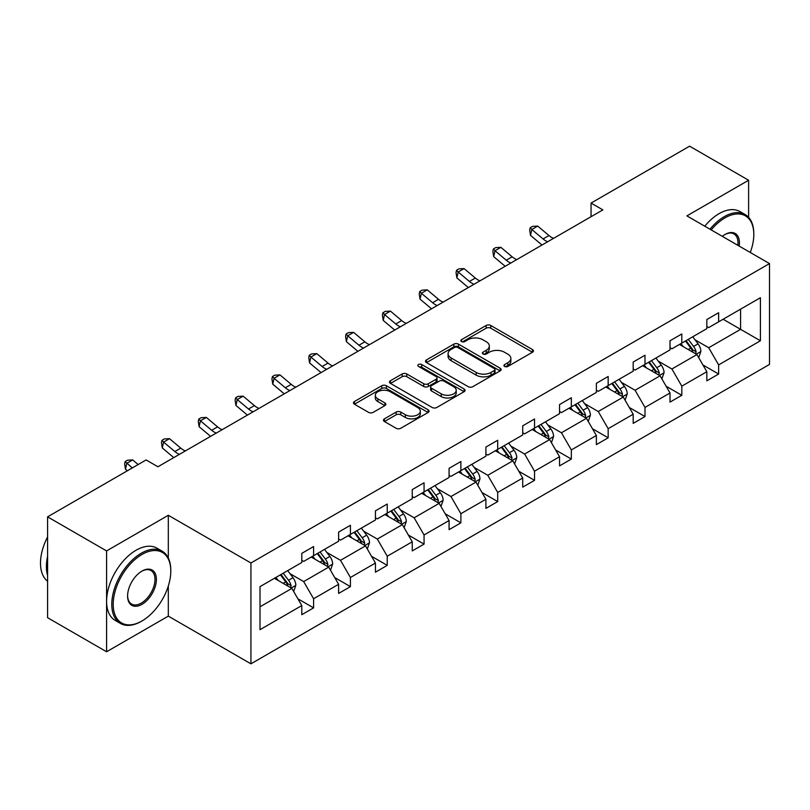 <?xml version="1.0" encoding="UTF-8"?>
<svg xmlns="http://www.w3.org/2000/svg" width="810" height="810" viewBox="0 0 810 810"><rect width="100%" height="100%" fill="white"/><g stroke="black" fill="none" stroke-linecap="round" stroke-linejoin="round"><path stroke-width="1.21" d="M504.62 366.444A2.298 1.326 0 0 0 507.86 366.444L532.474 352.228A3.28 1.893 0 0 0 533.436 350.892A3.28 1.893 0 0 0 532.474 349.555L490.769 325.478A3.28 1.893 0 0 0 486.142 325.478L461.518 339.684A2.298 1.326 0 0 0 460.849 340.625A2.298 1.326 0 0 0 461.518 341.557A2.298 1.326 0 0 0 464.768 341.557L467.947 339.724A10.489 6.055 0 0 1 482.78 339.724L486.253 341.729A10.489 6.055 0 0 1 489.321 346.012A10.489 6.055 0 0 1 486.253 350.284L483.064 352.127A2.298 1.326 0 0 0 482.395 353.059A2.298 1.326 0 0 0 483.064 354A2.298 1.326 0 0 0 486.314 354L489.493 352.158A10.489 6.055 0 0 1 504.326 352.158L507.799 354.162A10.489 6.055 0 0 1 510.867 358.445A10.489 6.055 0 0 1 507.799 362.728L504.62 364.571A2.298 1.326 0 0 0 503.942 365.502A2.298 1.326 0 0 0 504.62 366.444L504.62 364.571M384.426 418.841A3.28 1.893 0 0 0 383.464 420.177A3.28 1.893 0 0 0 384.426 421.514L396.13 428.267A3.28 1.893 0 0 0 400.758 428.267L428.105 412.482A3.28 1.893 0 0 0 429.057 411.146A3.28 1.893 0 0 0 428.105 409.809L386.4 385.732A3.28 1.893 0 0 0 381.763 385.732L354.426 401.517A3.28 1.893 0 0 0 353.464 402.853A3.28 1.893 0 0 0 354.426 404.19L368.56 412.351A3.28 1.893 0 0 0 373.187 412.351L384.892 405.597A3.28 1.893 0 0 0 385.854 404.261A3.28 1.893 0 0 0 384.892 402.924L377.885 398.874A8.768 5.062 0 0 1 375.313 395.3A8.768 5.062 0 0 1 380.73 390.623A8.768 5.062 0 0 1 390.278 391.716L417.737 407.572A8.768 5.062 0 0 1 420.299 411.146A8.768 5.062 0 0 1 414.892 415.824A8.768 5.062 0 0 1 405.334 414.73L400.758 412.087A3.28 1.893 0 0 0 396.13 412.087L384.426 418.841L384.426 421.514M168.318 515.281L106.586 550.911L47.577 516.851L47.577 617.696L106.586 651.756L168.318 616.126L250.928 663.825L250.928 562.98L168.318 515.281L168.318 558.029M748.612 217.363L748.612 180.245L686.89 215.885L769.5 263.584L250.928 562.98M748.612 180.245L689.604 146.175L591.057 203.077L591.057 216.705M47.577 516.851L146.124 459.948L157.93 466.762L602.863 209.891L591.057 203.077M468.18 386.674A3.28 1.893 0 0 0 472.817 386.674L500.155 370.889A3.28 1.893 0 0 0 501.117 369.552A3.28 1.893 0 0 0 500.155 368.216L458.45 344.139A3.28 1.893 0 0 0 453.823 344.139L426.475 359.913A3.28 1.893 0 0 0 425.523 361.26A3.28 1.893 0 0 0 426.475 362.596L468.18 386.674M419.398 366.93A2.298 1.326 0 0 1 421.726 367.254L421.726 364.53L464.13 389.013A3.28 1.893 0 0 1 465.092 390.349A3.28 1.893 0 0 1 464.13 391.686L436.792 407.47A3.28 1.893 0 0 1 432.155 407.47L390.45 383.393L390.45 380.72A3.28 1.893 0 0 0 389.488 382.057A3.28 1.893 0 0 0 390.45 383.393M390.45 380.72L402.155 373.967A3.28 1.893 0 0 1 406.782 373.967L423.701 383.727A3.28 1.893 0 0 0 428.328 383.727L436.094 379.242A3.28 1.893 0 0 0 437.056 377.906A3.28 1.893 0 0 0 436.094 376.569L418.486 366.403A2.298 1.326 0 0 1 417.818 365.472A2.298 1.326 0 0 1 419.226 364.247A2.298 1.326 0 0 1 421.726 364.53M106.586 550.911L106.586 651.756M260.01 586.622L301.796 562.494L301.796 553.372L313.591 546.558L313.591 555.69L338.61 541.242L338.61 532.109L350.416 525.295L350.416 534.428L375.435 519.979L375.435 510.847L387.241 504.033L387.241 513.165L412.26 498.727L412.26 489.594L424.055 482.78L424.055 491.913L449.084 477.465L449.084 468.332L460.88 461.518L460.88 470.65L485.899 456.202L485.899 447.069L497.704 440.265L497.704 449.388L522.723 434.95L522.723 425.817L534.529 419.003L534.529 428.136L559.548 413.687L559.548 404.554L571.344 397.74L571.344 406.873L596.362 392.425L596.362 383.302L608.168 376.488L608.168 385.611L633.187 371.172L633.187 362.04L644.993 355.225L644.993 364.358L670.012 349.91L670.012 340.777L681.807 333.963L681.807 343.096L706.836 328.647L706.836 319.525L718.632 312.711L718.632 321.833L760.408 297.716L760.408 340.777L718.632 364.905L718.632 374.028L706.836 380.842L706.836 371.719L681.807 386.157L681.807 395.29L670.012 402.104L670.012 392.971L644.993 407.42L644.993 416.553L633.187 423.367L633.187 414.234L608.168 428.682L608.168 437.805L596.362 444.619L596.362 435.496L571.344 449.935L571.344 459.067L559.548 465.882L559.548 456.749L534.529 471.197L534.529 480.33L522.723 487.144L522.723 478.011L497.704 492.45L497.704 501.582L485.899 508.397L485.899 499.264L460.88 513.712L460.88 522.845L449.084 529.659L449.084 520.526L424.055 534.975L424.055 544.107L412.26 550.921L412.26 541.789L387.241 556.227L387.241 565.36L375.435 572.174L375.435 563.041L350.416 577.49L350.416 586.622L338.61 593.436L338.61 584.304L313.591 598.752L313.591 607.875L301.796 614.689L301.796 605.566L260.01 629.684L260.01 586.622M250.928 663.825L769.5 364.429L769.5 263.584M311.232 557.047L328.698 567.132L303.679 581.58L290.02 573.693M303.679 581.58L313.591 598.752M328.698 567.132L338.61 584.304M301.796 560.317L303.679 561.411L313.591 555.69M348.057 535.785L365.523 545.869L340.504 560.317L326.845 552.43M340.504 560.317L350.416 577.49M365.523 545.869L375.435 563.041M338.61 539.055L340.504 540.149L350.416 534.428M384.882 514.532L402.347 524.617L377.328 539.065L363.66 531.178M377.328 539.065L387.241 556.227M402.347 524.617L412.26 541.789M375.435 517.803L377.328 518.896L387.241 513.165M421.696 493.27L439.162 503.354L414.143 517.803L400.484 509.915M414.143 517.803L424.055 534.975M439.162 503.354L449.084 520.526M412.26 496.54L414.143 497.634L424.055 491.913M458.521 472.017L475.986 482.102L450.967 496.54L437.309 488.653M450.967 496.54L460.88 513.712M475.986 482.102L485.899 499.264M449.084 475.288L450.967 476.371L460.88 470.65M495.345 450.755L512.811 460.839L487.792 475.288L474.123 467.4M487.792 475.288L497.704 492.45M512.811 460.839L522.723 478.011M485.899 454.025L487.792 455.119L497.704 449.388M532.16 429.492L549.636 439.577L524.617 454.025L510.948 446.138M524.617 454.025L534.529 471.197M549.636 439.577L559.548 456.749M522.723 432.763L524.617 433.856L534.529 428.136M568.985 408.24L586.45 418.325L561.431 432.763L547.773 424.875M561.431 432.763L571.344 449.935M586.45 418.325L596.362 435.496M559.548 411.51L561.431 412.594L571.344 406.873M605.809 386.977L623.275 397.062L598.256 411.51L584.597 403.623M598.256 411.51L608.168 428.682M623.275 397.062L633.187 414.234M596.362 390.248L598.256 391.341L608.168 385.611M642.634 365.715L660.099 375.8L635.081 390.248L621.412 382.36M635.081 390.248L644.993 407.42M660.099 375.8L670.012 392.971M633.187 368.985L635.081 370.079L644.993 364.358M679.448 344.463L696.914 354.547L671.895 368.985L658.236 361.098M671.895 368.985L681.807 386.157M696.914 354.547L706.836 371.719M670.012 347.733L671.895 348.816L681.807 343.096M723.117 319.251L740.583 329.336L708.72 347.733L695.061 339.846M708.72 347.733L718.632 364.905M760.408 340.777L740.583 329.336L740.583 309.167L760.408 297.716M706.836 326.47L708.72 327.564L718.632 321.833M260.01 606.791L291.883 588.394L274.408 578.31M291.883 588.394L301.796 605.566M702.938 364.966L718.632 374.028M666.114 386.228L681.807 395.29M629.299 407.491L644.993 416.553M592.474 428.743L608.168 437.805M555.65 450.006L571.344 459.067M518.825 471.268L534.529 480.33M482.011 492.52L497.704 501.582M445.186 513.783L460.88 522.845M408.361 535.046L424.055 544.107M371.547 556.298L387.241 565.36M334.722 577.56L350.416 586.622M297.898 598.813L313.591 607.875M168.318 616.126L168.318 586.015M505.531 366.758L507.799 365.452A10.489 6.055 0 0 0 510.867 361.169L510.867 358.445M489.321 346.012L489.321 348.735A10.489 6.055 0 0 1 486.253 353.008L483.985 354.324M532.433 352.249L490.769 328.202A3.28 1.893 0 0 0 486.142 328.202L462.439 341.881M500.114 370.909L458.45 346.862A3.28 1.893 0 0 0 453.823 346.862L426.526 362.617M494.363 370.484A2.298 1.326 0 0 0 495.031 369.552A2.298 1.326 0 0 0 494.363 368.611L457.761 347.48A2.298 1.326 0 0 0 454.511 347.48L451.15 349.414A10.489 6.055 0 0 0 448.082 353.697A10.489 6.055 0 0 0 451.15 357.979L476.179 372.428A10.489 6.055 0 0 0 491.002 372.428L494.363 370.484L494.363 373.207A2.298 1.326 0 0 0 495.031 372.276L495.031 369.552M448.082 353.697L448.082 356.42A10.489 6.055 0 0 0 451.15 360.703L451.15 357.979M494.363 373.207L491.002 375.151A10.489 6.055 0 0 1 476.179 375.151L451.15 360.703M390.491 383.424L402.155 376.69L402.155 373.967M437.056 377.906L437.056 380.639A3.28 1.893 0 0 1 436.094 381.976L428.328 386.451A3.28 1.893 0 0 1 423.701 386.451L406.782 376.69A3.28 1.893 0 0 0 402.155 376.69M421.726 367.254L464.079 391.716M441.248 393.862A8.768 5.062 0 0 0 450.805 394.956A8.768 5.062 0 0 0 456.212 390.278A8.768 5.062 0 0 0 453.64 386.704L443.971 381.115A3.28 1.893 0 0 0 439.334 381.115L431.578 385.6A3.28 1.893 0 0 0 430.616 386.937A3.28 1.893 0 0 0 431.578 388.274L441.248 393.862L441.248 396.586A8.768 5.062 0 0 0 450.805 397.68A8.768 5.062 0 0 0 456.212 393.012L456.212 390.278M430.616 386.937L430.616 389.661A3.28 1.893 0 0 0 431.578 390.997L431.578 388.274M441.248 396.586L431.578 390.997M420.299 411.146L420.299 413.88A8.768 5.062 0 0 1 414.892 418.547A8.768 5.062 0 0 1 405.334 417.454L400.758 414.811A3.28 1.893 0 0 0 396.13 414.811L384.466 421.544M375.313 395.3L375.313 398.024A8.768 5.062 0 0 0 377.885 401.598L377.885 398.874M384.851 405.628L377.885 401.598M428.055 412.513L386.4 388.456A3.28 1.893 0 0 0 381.763 388.456L354.466 404.22M698.716 357.656L700.883 351.378A8.849 5.103 -120 0 0 698.058 343.845L692.763 336.778M683.255 346.66L680.957 343.592M695.608 353.788L696.104 351.763A8.849 5.103 -120 0 0 693.573 346.437L688.277 339.37M686.06 340.645L691.892 348.432A4.506 2.602 60 0 1 692.712 349.798L696.104 351.763M685.442 341L690.748 348.077A8.849 5.103 60 0 1 692.945 352.249M547.671 241.744A16.686 9.639 60 0 1 543.064 238.94L531.816 229.483L530.51 235.376L541.758 244.822A25.039 14.458 -120 0 0 541.991 245.025M553.574 238.343A16.686 9.639 60 0 1 548.967 235.538L537.719 226.081L531.816 229.483L530.206 227.711L532.565 226.355L537.719 226.081M530.51 235.376L529.679 230.07L530.206 227.711M750.273 252.477A40.723 23.51 120 0 0 753.806 234.485A40.723 23.51 120 0 0 725.011 217.86A40.723 23.51 120 0 0 711.19 229.918M709.965 229.21A41.725 24.087 -60 0 1 724.302 216.635A41.725 24.087 -60 0 1 745.159 214.569A41.725 24.087 -60 0 1 753.806 233.665L753.806 234.485M722.307 236.338A20.361 11.755 -60 0 1 725.011 234.485L725.011 234.485A20.361 11.755 -60 0 1 739.155 246.058M704.771 226.203A41.725 24.087 -60 0 1 719.108 213.637A41.725 24.087 -60 0 1 739.965 211.572L745.159 214.569M737.829 245.298A19.359 11.178 120 0 0 733.981 233.938A19.359 11.178 120 0 0 724.646 234.697M141.284 621.371L141.993 620.966A40.723 23.51 120 0 0 170.788 571.08A40.723 23.51 120 0 0 141.993 554.455A40.723 23.51 120 0 0 113.197 604.331A40.723 23.51 120 0 0 141.993 620.966L141.284 621.371A41.725 24.087 -60 0 1 120.427 623.437A41.725 24.087 -60 0 1 114.028 590.004A41.725 24.087 -60 0 1 141.284 553.23A41.725 24.087 -60 0 1 162.152 551.164A41.725 24.087 -60 0 1 170.788 570.27L170.788 571.08M141.993 604.341A20.361 11.755 -60 0 1 127.595 596.018A20.361 11.755 -60 0 1 141.993 571.08L141.993 571.08A20.361 11.755 -60 0 1 156.391 579.393A20.361 11.755 -60 0 1 141.993 604.341M127.605 595.603A19.359 11.178 120 0 0 131.605 604.068A19.359 11.178 120 0 0 141.284 603.106A19.359 11.178 120 0 0 153.94 586.045A19.359 11.178 120 0 0 150.964 570.534A19.359 11.178 120 0 0 141.639 571.293M120.427 623.437L115.233 620.44A41.725 24.087 -60 0 1 108.834 587.007A41.725 24.087 -60 0 1 136.09 550.233A41.725 24.087 -60 0 1 156.958 548.167L162.152 551.164M47.577 575.444A41.725 24.087 -60 0 1 47.577 556.369M47.577 581.236A41.725 24.087 -60 0 1 47.577 536.949M661.891 378.908L664.058 372.641A8.849 5.103 -120 0 0 661.244 365.108L655.938 358.03M646.431 367.912L644.132 364.844M658.793 375.05L659.289 373.015A8.849 5.103 -120 0 0 656.758 367.7L651.453 360.622M649.235 361.908L655.067 369.684A4.506 2.602 60 0 1 655.887 371.061L659.289 373.015M648.618 362.262L653.923 369.33A8.849 5.103 60 0 1 656.13 373.511M625.067 400.17L627.244 393.903A8.849 5.103 -120 0 0 624.419 386.37L619.113 379.293M609.616 389.175L607.318 386.107M621.969 396.313L622.465 394.278A8.849 5.103 -120 0 0 619.933 388.952L614.628 381.885M612.421 383.16L618.253 390.947A4.506 2.602 60 0 1 619.063 392.313L622.465 394.278M611.803 383.515L617.098 390.592A8.849 5.103 60 0 1 619.306 394.774M510.857 263.007A16.686 9.639 60 0 1 506.25 260.202L495.001 250.746L493.685 256.628L504.934 266.085A25.039 14.458 -120 0 0 505.177 266.287M516.75 259.595A16.686 9.639 60 0 1 512.143 256.79L500.894 247.333L495.001 250.746L493.381 248.974L495.74 247.607L500.894 247.333M493.685 256.628L492.855 251.333L493.381 248.974M474.032 284.269A16.686 9.639 60 0 1 469.425 281.455L458.176 272.008L456.86 277.891L468.109 287.348A25.039 14.458 -120 0 0 468.352 287.54M479.935 280.857A16.686 9.639 60 0 1 475.328 278.053L464.079 268.596L458.176 272.008L456.556 270.236L458.916 268.869L464.079 268.596M456.86 277.891L456.04 272.585L456.556 270.236M588.242 421.433L590.419 415.155A8.849 5.103 -120 0 0 587.594 407.622L582.299 400.555M572.792 410.437L570.493 407.369M585.144 417.565L585.64 415.54A8.849 5.103 -120 0 0 583.109 410.214L577.813 403.137M575.596 404.423L581.428 412.209A4.506 2.602 60 0 1 582.248 413.576L585.64 415.54M574.978 404.777L580.274 411.855A8.849 5.103 60 0 1 582.481 416.026M437.208 305.522A16.686 9.639 60 0 1 432.601 302.717L421.352 293.26L420.046 299.153L431.295 308.6A25.039 14.458 -120 0 0 431.527 308.802M443.11 302.12A16.686 9.639 60 0 1 438.504 299.315L427.255 289.858L421.352 293.26L419.742 291.489L422.101 290.132L427.255 289.858M420.046 299.153L419.216 293.848L419.742 291.489M551.428 442.685L553.594 436.418A8.849 5.103 -120 0 0 550.77 428.885L545.474 421.808M535.967 431.69L533.668 428.622M548.329 438.828L548.815 436.792A8.849 5.103 -120 0 0 546.284 431.477L540.989 424.399M538.771 425.675L544.603 433.461A4.506 2.602 60 0 1 545.424 434.838L548.815 436.792M538.154 426.04L543.459 433.107A8.849 5.103 60 0 1 545.656 437.289M400.383 326.784A16.686 9.639 60 0 1 395.776 323.98L384.527 314.523L383.221 320.406L394.47 329.862A25.039 14.458 -120 0 0 394.713 330.065M406.286 323.372A16.686 9.639 60 0 1 401.679 320.568L390.43 311.111L384.527 314.523L382.917 312.751L385.276 311.384L390.43 311.111M383.221 320.406L382.391 315.1L382.917 312.751M514.603 463.948L516.77 457.68A8.849 5.103 -120 0 0 513.955 450.147L508.65 443.07M499.152 452.952L496.854 449.884M511.505 460.08L512.001 458.055A8.849 5.103 -120 0 0 509.47 452.729L504.164 445.662M501.947 446.938L507.779 454.724A4.506 2.602 60 0 1 508.599 456.091L512.001 458.055M501.339 447.292L506.635 454.369A8.849 5.103 60 0 1 508.842 458.541M363.568 348.047A16.686 9.639 60 0 1 358.962 345.232L347.713 335.775L346.397 341.668L357.645 351.125A25.039 14.458 -120 0 0 357.888 351.317M369.471 344.635A16.686 9.639 60 0 1 364.865 341.83L353.606 332.373L347.713 335.775L346.093 334.014L348.452 332.647L353.606 332.373M346.397 341.668L345.566 336.363L346.093 334.014M477.778 485.2L479.955 478.933A8.849 5.103 -120 0 0 477.13 471.4L471.835 464.332M462.328 474.214L460.029 471.147M474.68 481.342L475.176 479.317A8.849 5.103 -120 0 0 472.645 473.992L467.35 466.914M465.132 468.2L470.964 475.986A4.506 2.602 60 0 1 471.784 477.353L475.176 479.317M464.515 468.555L469.81 475.632A8.849 5.103 60 0 1 472.017 479.803M326.744 369.299A16.686 9.639 60 0 1 322.137 366.495L310.888 357.038L309.572 362.921L320.821 372.377A25.039 14.458 -120 0 0 321.064 372.58M332.647 365.897A16.686 9.639 60 0 1 328.04 363.082L316.791 353.636L310.888 357.038L309.268 355.266L311.637 353.909L316.791 353.636M309.572 362.921L308.752 357.625L309.268 355.266M440.964 506.463L443.131 500.195A8.849 5.103 -120 0 0 440.306 492.662L435.01 485.585M425.503 495.467L423.205 492.399M437.856 502.605L438.352 500.57A8.849 5.103 -120 0 0 435.82 495.254L430.525 488.177M428.308 489.453L434.14 497.239A4.506 2.602 60 0 1 434.96 498.606L438.352 500.57M427.69 489.817L432.996 496.884A8.849 5.103 60 0 1 435.193 501.066M289.919 390.562A16.686 9.639 60 0 1 285.312 387.757L274.063 378.3L272.757 384.183L284.006 393.64A25.039 14.458 -120 0 0 284.239 393.842M295.822 387.15A16.686 9.639 60 0 1 291.215 384.345L279.966 374.888L274.063 378.3L272.454 376.528L274.813 375.162L279.966 374.888M272.757 384.183L271.927 378.877L272.454 376.528M404.139 527.725L406.306 521.458A8.849 5.103 -120 0 0 403.481 513.925L398.186 506.847M388.678 516.729L386.38 513.661M401.041 523.857L401.537 521.832A8.849 5.103 -120 0 0 399.006 516.507L393.7 509.439M391.483 510.715L397.315 518.501A4.506 2.602 60 0 1 398.135 519.868L401.537 521.832M390.865 511.069L396.171 518.147A8.849 5.103 60 0 1 398.368 522.318M253.105 411.814A16.686 9.639 60 0 1 248.498 409.009L237.239 399.553L235.933 405.445L247.182 414.902A25.039 14.458 -120 0 0 247.425 415.095M258.998 408.412A16.686 9.639 60 0 1 254.391 405.608L243.142 396.151L237.239 399.553L235.629 397.781L237.988 396.424L243.142 396.151M235.933 405.445L235.102 400.14L235.629 397.781M367.315 548.978L369.492 542.71A8.849 5.103 -120 0 0 366.667 535.177L361.361 528.11M351.864 537.982L349.566 534.924M364.216 545.12L364.713 543.085A8.849 5.103 -120 0 0 362.181 537.769L356.876 530.692M354.669 531.978L360.501 539.764A4.506 2.602 60 0 1 361.311 541.131L364.713 543.085M354.051 532.332L359.346 539.399A8.849 5.103 60 0 1 361.554 543.581M216.28 433.077A16.686 9.639 60 0 1 211.673 430.272L200.424 420.815L199.108 426.698L210.357 436.155A25.039 14.458 -120 0 0 210.6 436.357M222.183 429.675A16.686 9.639 60 0 1 217.576 426.86L206.327 417.413L200.424 420.815L198.804 419.043L201.163 417.687L206.327 417.413M199.108 426.698L198.278 421.402L198.804 419.043M330.49 570.24L332.667 563.973A8.849 5.103 -120 0 0 329.842 556.44L324.547 549.362M315.039 559.244L312.741 556.176M327.392 566.382L327.888 564.347A8.849 5.103 -120 0 0 325.357 559.032L320.061 551.954M317.844 553.23L323.676 561.016A4.506 2.602 60 0 1 324.496 562.383L327.888 564.347M317.226 553.584L322.522 560.662A8.849 5.103 60 0 1 324.729 564.843M179.456 454.339A16.686 9.639 60 0 1 174.849 451.534L163.6 442.078L162.294 447.96L173.542 457.417A25.039 14.458 -120 0 0 173.775 457.62M185.358 450.927A16.686 9.639 60 0 1 180.751 448.122L169.503 438.666L163.6 442.078L161.99 440.306L164.349 438.939L169.503 438.666M162.294 447.96L161.463 442.655L161.99 440.306M293.676 591.503L295.842 585.225A8.849 5.103 -120 0 0 293.017 577.702L287.722 570.625M278.215 580.507L275.916 577.439M290.577 587.635L291.063 585.61A8.849 5.103 -120 0 0 288.532 580.284L283.237 573.217M281.019 574.492L286.851 582.279A4.506 2.602 60 0 1 287.671 583.646L291.063 585.61M280.402 574.847L285.707 581.924A8.849 5.103 60 0 1 287.904 586.096M138.176 464.545L132.678 459.928L126.775 463.33L125.469 469.223L127.342 470.792M132.273 467.947L125.165 461.558L127.524 460.201L132.678 459.928M125.469 469.223L124.639 463.917L125.165 461.558M507.799 365.452L507.799 362.728M483.064 354L483.064 352.127M486.253 353.008L486.253 350.284M461.518 341.557L461.518 339.684M486.142 328.202L486.142 325.478M490.769 328.202L490.769 325.478M532.474 352.228L532.474 349.555M426.475 362.596L426.475 359.913M453.823 346.862L453.823 344.139M458.45 346.862L458.45 344.139M500.155 370.889L500.155 368.216M476.179 375.151L476.179 372.428M491.002 375.151L491.002 372.428M406.782 376.69L406.782 373.967M423.701 386.451L423.701 383.727M428.328 386.451L428.328 383.727M436.094 381.976L436.094 379.242M464.13 391.686L464.13 389.013M396.13 414.811L396.13 412.087M400.758 414.811L400.758 412.087M405.334 417.454L405.334 414.73M384.892 405.597L384.892 402.924M354.426 404.19L354.426 401.517M381.763 388.456L381.763 385.732M386.4 388.456L386.4 385.732M428.105 412.482L428.105 409.809M696.286 354.173L700.822 351.55M693.573 346.437L698.058 343.845M688.227 349.525L690.748 348.077M543.064 238.94L548.967 235.538M659.462 375.435L664.008 372.813M656.758 367.7L661.244 365.108M651.402 370.788L653.923 369.33M622.637 396.697L627.183 394.075M619.933 388.952L624.419 386.37M614.587 392.04L617.098 390.592M506.25 260.202L512.143 256.79M469.425 281.455L475.328 278.053M585.812 417.95L590.358 415.327M583.109 410.214L587.594 407.622M577.763 413.302L580.274 411.855M432.601 302.717L438.504 299.315M548.998 439.212L553.534 436.59M546.284 431.477L550.77 428.885M540.938 434.565L543.459 433.107M395.776 323.98L401.679 320.568M512.173 460.475L516.719 457.852M509.47 452.729L513.955 450.147M504.124 455.817L506.635 454.369M358.962 345.232L364.865 341.83M475.349 481.727L479.895 479.105M472.645 473.992L477.13 471.4M467.299 477.08L469.81 475.632M322.137 366.495L328.04 363.082M438.534 502.99L443.07 500.367M435.82 495.254L440.306 492.662M430.475 498.342L432.996 496.884M285.312 387.757L291.215 384.345M401.709 524.252L406.255 521.62M399.006 516.507L403.481 513.925M393.65 519.595L396.171 518.147M248.498 409.009L254.391 405.608M364.885 545.505L369.431 542.882M362.181 537.769L366.667 535.177M356.835 540.857L359.346 539.399M211.673 430.272L217.576 426.86M328.06 566.767L332.606 564.145M325.357 559.032L329.842 556.44M320.011 562.12L322.522 560.662M174.849 451.534L180.751 448.122M291.246 588.019L295.782 585.397M288.532 580.284L293.017 577.702M283.186 583.372L285.707 581.924"/></g></svg>
